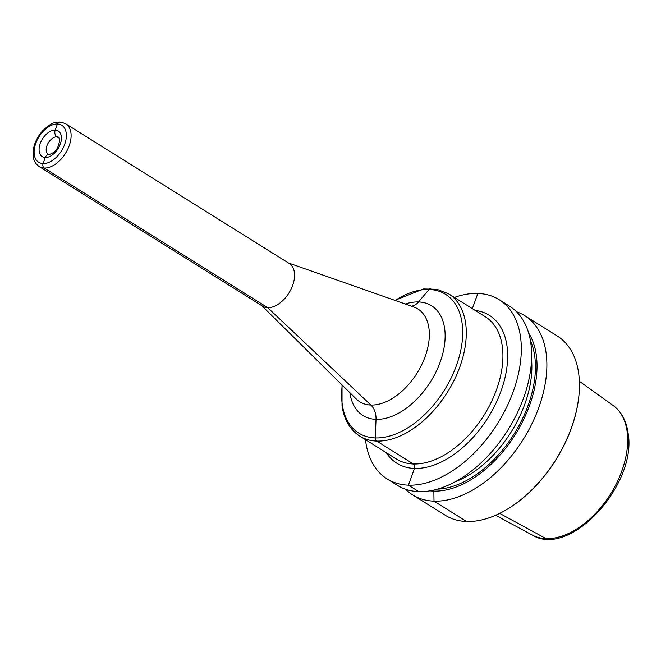 <?xml version="1.0" encoding="UTF-8"?>
<svg xmlns="http://www.w3.org/2000/svg" width="661" height="661" viewBox="0 0 661 661"><rect width="100%" height="100%" fill="white"/><g stroke="black" fill="none" stroke-linecap="round" stroke-linejoin="round"><path stroke-width="0.99" d="M39.164 166.555L262.64 306.2A25.168 15.319 122 0 0 284.263 299.111A25.168 15.319 122 0 0 294.376 272.233A25.168 15.319 -58 0 0 289.311 263.516L65.827 123.871C55.177 119.236 49.674 124.508 42.676 130.771C35.545 138.959 32.397 147.585 33.224 156.649C33.67 160.706 35.644 164.002 39.164 166.555A25.168 15.319 122 0 0 60.787 159.466A25.168 15.319 122 0 0 70.901 132.588A25.168 15.319 -58 0 0 65.827 123.871M499.138 299.681L509.457 306.126A105.686 64.34 -58 0 1 530.75 342.729A105.686 64.34 122 0 1 488.281 455.619A105.686 64.34 122 0 1 397.443 485.389L387.123 478.936A105.686 64.34 122 0 0 477.961 449.166A105.686 64.34 122 0 0 520.43 336.275A105.686 64.34 -58 0 0 499.138 299.681A105.686 64.34 -58 0 0 454.388 297.433M365.483 439.697A105.686 64.34 -58 0 0 365.83 442.333A105.686 64.34 122 0 0 387.123 478.936M429.923 490.85A96.952 59.019 122 0 0 505.987 447.852A96.952 59.019 122 0 0 536.22 354.519A96.952 59.019 -58 0 0 528.61 332.929M524.702 315.661L557.264 336.003A105.686 64.34 -58 0 1 578.557 372.597A105.686 64.34 122 0 1 579.036 394.32A105.686 64.34 122 0 1 507.21 509.267A105.686 64.34 122 0 1 445.25 515.258L412.695 494.915A105.686 64.34 122 0 0 503.525 465.146A105.686 64.34 122 0 0 546.003 352.255A105.686 64.34 -58 0 0 524.702 315.661A105.686 64.34 -58 0 0 516.53 311.777M412.695 494.915A105.686 64.34 122 0 1 405.623 489.272M579.011 394.559A105.016 63.927 122 0 1 578.995 394.799A105.016 63.927 122 0 1 507.623 509.011A105.016 63.927 122 0 1 507.417 509.135M60.762 122.392A3.355 2.512 92 0 0 57.4 124.02L55.194 130.11A5.032 3.768 92 0 0 56.929 136.786L59.548 138.43L56.929 136.786A5.032 3.768 92 0 1 55.194 130.11A5.032 3.768 92 0 0 56.929 136.786A5.032 3.768 92 0 1 55.194 130.11L57.4 124.02A3.355 2.512 92 0 1 60.762 122.392A3.355 2.512 92 0 0 57.4 124.02A3.355 2.512 92 0 1 60.762 122.392M48.848 154.583A5.032 3.768 92 0 0 45.279 157.5L43.081 163.581A3.355 2.512 92 0 0 44.237 168.043L267.713 307.679L370.862 405.036A16.773 12.551 -88 0 1 376.026 419.347L375.291 437.937A3.355 2.512 92 0 0 376.696 441.085L413.332 463.981A3.355 2.512 -88 0 1 414.488 468.434L408.424 485.174L418.752 491.619L408.424 485.174L414.488 468.434A3.355 2.512 -88 0 0 413.332 463.981L376.696 441.085A3.355 2.512 92 0 1 375.291 437.937L376.026 419.347A16.773 12.551 -88 0 0 370.862 405.036L267.713 307.679L44.237 168.043A3.355 2.512 92 0 1 43.081 163.581L45.279 157.5A5.032 3.768 92 0 1 48.848 154.583M433.847 490.074L433.996 501.145L466.55 521.496L433.996 501.145L433.847 490.074M499.675 513.39L546.052 538.624A4.024 3.016 92 0 0 547.11 538.913A4.024 3.016 92 0 1 546.052 538.624L499.675 513.39M477.829 293.443L472.326 308.646L477.829 293.443M430.798 288.617A3.355 2.512 92 0 0 429.03 289.477L418.52 301.953A16.773 12.551 -88 0 1 411.448 306.183A16.773 12.551 -88 0 0 418.52 301.953A16.773 12.551 -88 0 1 411.448 306.183A16.773 12.551 -88 0 0 418.52 301.953L429.03 289.477A3.355 2.512 92 0 1 430.798 288.617A3.355 2.512 92 0 0 429.03 289.477A3.355 2.512 92 0 1 430.798 288.617M288.427 262.962L413.761 306.993A54.747 33.323 -58 0 1 428.882 327.914A54.747 33.323 122 0 1 404.383 388.949A54.747 33.323 122 0 1 356.271 398.996L261.756 305.646M349.876 392.675A64.712 39.396 -58 0 0 349.942 393.121A64.712 39.396 122 0 0 404.474 409.572A64.712 39.396 122 0 0 444.597 328.187A64.712 39.396 -58 0 0 405.276 304.019M395.138 300.458A81.832 49.815 -58 0 1 462.014 322.642A81.832 49.815 122 0 1 411.266 425.568A81.832 49.815 122 0 1 342.307 404.772A81.832 49.815 -58 0 1 342.233 385.123M342.034 384.925L342.026 405.895C344.117 419.702 350.041 429.782 359.791 436.136A83.881 51.062 122 0 0 431.881 412.514A83.881 51.062 122 0 0 465.584 322.915A83.881 51.062 -58 0 0 448.687 293.872L436.954 289.303L423.569 288.956L394.873 300.358M448.687 293.872L485.323 316.768A83.881 51.062 -58 0 1 502.22 345.81A83.881 51.062 122 0 1 468.517 435.409A83.881 51.062 122 0 1 396.426 459.031L359.791 436.136M386.313 452.711A87.235 53.103 122 0 0 463.584 446.811A87.235 53.103 122 0 0 506.929 345.538A87.235 53.103 -58 0 0 475.209 310.447M531.551 359.592A92.267 56.168 122 0 1 455.181 481.803M437.508 489.132A94.779 57.697 122 0 0 508.135 442.787A94.779 57.697 122 0 0 534.633 355.61A94.779 57.697 -58 0 0 530.386 340.498M579.367 381.29L613.127 405.482A76.428 46.526 -58 0 1 627.041 430.947A76.428 46.526 122 0 1 597.296 511.54A76.428 46.526 122 0 1 532.188 535.013L495.643 515.266M66.191 132.861A21.805 13.278 -58 0 0 47.815 127.317A21.805 13.278 -58 0 0 34.289 154.748A21.805 13.278 122 0 0 52.665 160.293A21.805 13.278 122 0 0 66.191 132.861M61.283 136.232A15.096 9.188 -58 0 0 48.559 132.39A15.096 9.188 -58 0 0 39.197 151.377A15.096 9.188 122 0 0 51.922 155.219A15.096 9.188 122 0 0 61.283 136.232M58.961 137.381A10.064 6.131 -58 0 0 50.31 140.215A10.064 6.131 -58 0 0 46.262 150.972A10.064 6.131 122 0 0 48.294 154.459C47.749 155.318 49.368 154.724 53.144 152.683C56.813 150.501 58.994 145.965 59.688 139.074L58.961 137.381M578.995 394.799L579.036 394.32M507.623 509.011L507.21 509.267M613.127 405.482C621.241 411.506 626.182 420.446 627.95 432.294C638.138 483.365 570.393 558.925 532.188 535.013"/></g></svg>
